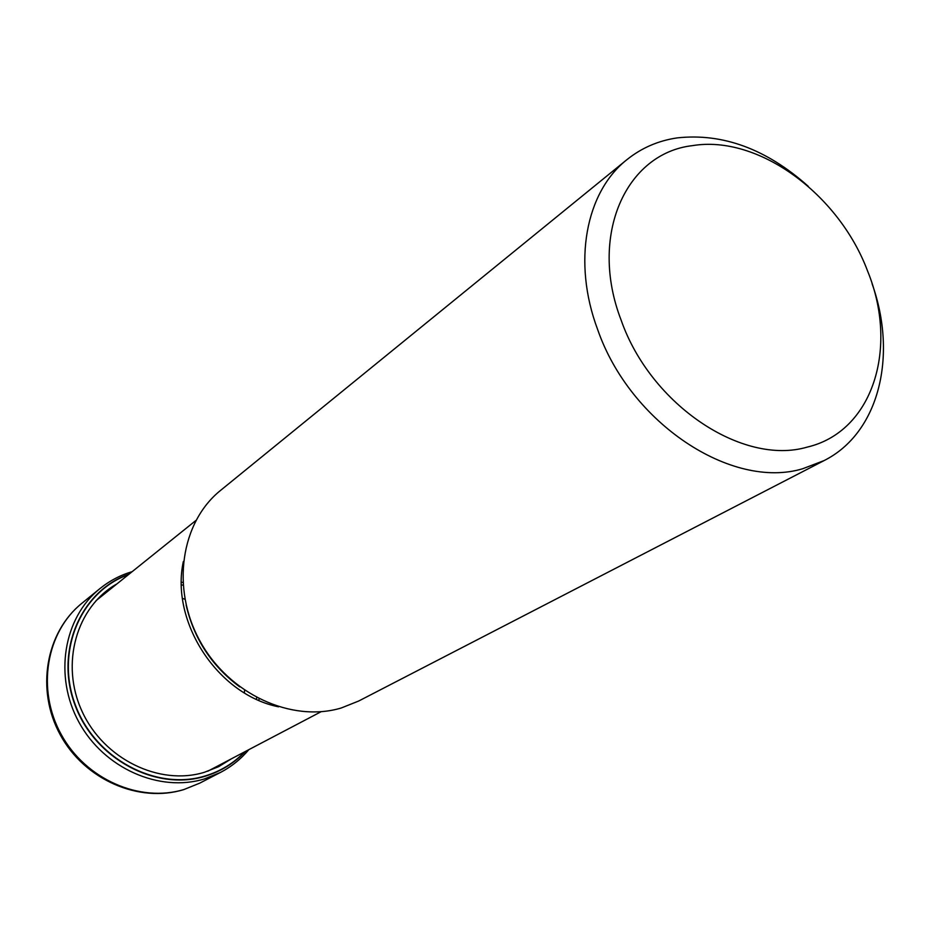 <?xml version="1.0" encoding="UTF-8"?>
<svg xmlns="http://www.w3.org/2000/svg" width="930" height="930" viewBox="0 0 930 930"><rect width="100%" height="100%" fill="white"/><g stroke="black" fill="none" stroke-linecap="round" stroke-linejoin="round"><path stroke-width="1.4" d="M128.526 574.589C80.736 591.527 54.998 651.558 75.388 705.068C95.139 758.787 156.205 791.244 205.391 775.876C220.654 771.191 233.744 763.181 244.66 751.847M258.831 700.337L259.11 698.895M182.838 582.471L181.408 582.157M626.925 159.658L220.654 490.331C180.78 522.23 170.76 588.457 200.078 641.247C229.047 694.198 291.66 722.924 341.264 707.986L358.701 701.022L824.096 460.583L802.613 468.767C731.805 490.075 630.121 423.313 597.665 329.58C572.275 262.004 585.749 192.045 626.925 159.658C641.514 147.94 658.266 140.686 677.168 137.896C722.796 132.909 766.494 149.044 808.251 186.302M872.073 283.708C897.787 355.795 879.071 432.985 824.096 460.583M692.525 145.626C758.241 134.699 838.732 193.952 867.597 271.048C898.915 347.541 873.084 431.718 807.124 447.132C742.71 466.011 650.756 405.096 621.124 320.118C588.527 235.674 625.797 153.171 692.525 145.626M81.91 603.256C46.186 631.9 36.316 689.339 61.089 734.27C85.548 779.375 139.988 803.125 184.187 789.431L199.764 783.13L183.884 789.57C138.977 803.439 84.549 779.689 60.264 734.828C35.654 690.13 45.582 632.458 81.91 603.256L99.847 588.667C109.519 580.843 120.307 575.159 132.2 571.636M199.764 783.13L220.305 772.516L204.472 778.91C159.53 792.779 104.032 768.413 78.992 722.296C53.638 676.342 63.542 617.753 99.847 588.667M245.311 751.51C234.267 763.17 220.968 771.389 205.391 776.166C155.949 791.639 94.558 758.857 74.912 704.777C54.626 650.919 80.898 590.736 129.096 574.124M231.477 758.764L218.631 766.669L204.495 772.26C159.483 786.164 103.8 759.159 82.096 711.427C59.95 663.869 76.493 606.639 116.913 583.9M256.378 699.232L256.68 697.64M183.024 585.202L181.431 584.842M244.358 692.862L244.59 690.316M184.896 599.222L182.478 598.42M278.558 706.812C217.783 694.722 170.167 622.042 183.35 561.488M188.22 612.951C196.265 640.479 211.296 663.427 233.325 681.795M220.305 772.516C231.338 766.773 240.847 759.147 248.833 749.65M321.141 711.694L207.774 771.214M195.87 520.498L96.034 600.675M239.766 686.886C211.866 666.159 193.975 638.875 186.116 605.012"/></g></svg>
